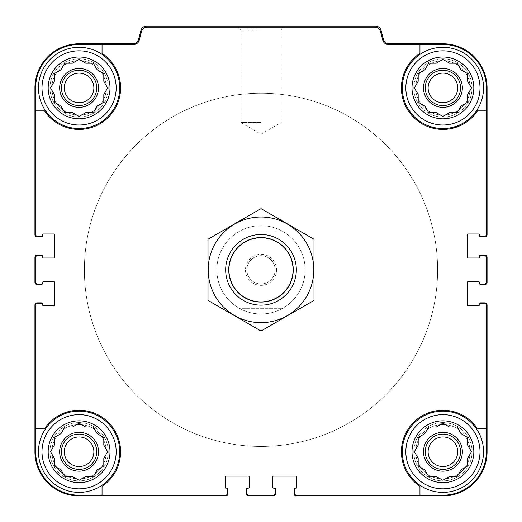 <?xml version="1.0" encoding="UTF-8"?>
<svg xmlns="http://www.w3.org/2000/svg" width="522" height="522" viewBox="0 0 522 522"><rect width="100%" height="100%" fill="white"/><g stroke="black" fill="none" stroke-linecap="round" stroke-linejoin="round"><path stroke-width="0.39" stroke-dasharray="2.61 1.96" d="M79.083 116.465L85.712 112.641L93.36 112.641L97.183 106.018L103.813 102.195L103.813 94.541L107.636 87.918L103.813 81.288L103.813 73.641L97.183 69.817L93.36 63.188L85.712 63.188L79.083 59.364L72.46 63.188L64.806 63.188L60.983 69.817L54.36 73.641L54.36 81.288L50.536 87.918L54.36 94.541L54.36 102.195L60.983 106.018L64.806 112.641L72.46 112.641L79.083 116.465L85.712 112.641L93.36 112.641L97.183 106.018L103.813 102.195L103.813 94.541L107.636 87.918L103.813 81.288L103.813 73.641L97.183 69.817L93.36 63.188L85.712 63.188L79.083 59.364L72.46 63.188L64.806 63.188L60.983 69.817L54.36 73.641L54.36 81.288L50.536 87.918L54.36 94.541L54.36 102.195L60.983 106.018L64.806 112.641L72.46 112.641L79.083 116.465L85.712 112.641L93.36 112.641L97.183 106.018L103.813 102.195L103.813 94.541L107.636 87.918L103.813 81.288L103.813 73.641L97.183 69.817L93.36 63.188L85.712 63.188L79.083 59.364L72.46 63.188L64.806 63.188L60.983 69.817L54.36 73.641L54.36 81.288L50.536 87.918L54.36 94.541L54.36 102.195L60.983 106.018L64.806 112.641L72.46 112.641L79.083 116.465M108.224 87.918A29.141 29.141 0 0 1 64.513 113.15A29.141 29.141 0 0 1 64.513 62.679A29.141 29.141 0 0 1 108.224 87.918A29.141 29.141 0 0 1 64.513 113.15A29.141 29.141 0 0 1 64.513 62.679A29.141 29.141 0 0 1 108.224 87.918A29.141 29.141 0 0 1 64.513 113.15A29.141 29.141 0 0 1 64.513 62.679A29.141 29.141 0 0 1 108.224 87.918A29.141 29.141 0 0 1 64.513 113.15A29.141 29.141 0 0 1 64.513 62.679A29.141 29.141 0 0 1 108.224 87.918M109.992 87.918A30.909 30.909 0 0 1 63.632 114.683A30.909 30.909 0 0 1 63.632 61.146A30.909 30.909 0 0 1 109.992 87.918M442.917 116.465L449.54 112.641L457.194 112.641L461.017 106.018L467.64 102.195L467.64 94.541L471.464 87.918L467.64 81.288L467.64 73.641L461.017 69.817L457.194 63.188L449.54 63.188L442.917 59.364L436.288 63.188L428.64 63.188L424.817 69.817L418.187 73.641L418.187 81.288L414.364 87.918L418.187 94.541L418.187 102.195L424.817 106.018L428.64 112.641L436.288 112.641L442.917 116.465L449.54 112.641L457.194 112.641L461.017 106.018L467.64 102.195L467.64 94.541L471.464 87.918L467.64 81.288L467.64 73.641L461.017 69.817L457.194 63.188L449.54 63.188L442.917 59.364L436.288 63.188L428.64 63.188L424.817 69.817L418.187 73.641L418.187 81.288L414.364 87.918L418.187 94.541L418.187 102.195L424.817 106.018L428.64 112.641L436.288 112.641L442.917 116.465L449.54 112.641L457.194 112.641L461.017 106.018L467.64 102.195L467.64 94.541L471.464 87.918L467.64 81.288L467.64 73.641L461.017 69.817L457.194 63.188L449.54 63.188L442.917 59.364L436.288 63.188L428.64 63.188L424.817 69.817L418.187 73.641L418.187 81.288L414.364 87.918L418.187 94.541L418.187 102.195L424.817 106.018L428.64 112.641L436.288 112.641L442.917 116.465M472.058 87.918A29.141 29.141 0 0 1 428.347 113.15A29.141 29.141 0 0 1 428.347 62.679A29.141 29.141 0 0 1 472.058 87.918A29.141 29.141 0 0 1 428.347 113.15A29.141 29.141 0 0 1 428.347 62.679A29.141 29.141 0 0 1 472.058 87.918A29.141 29.141 0 0 1 428.347 113.15A29.141 29.141 0 0 1 428.347 62.679A29.141 29.141 0 0 1 472.058 87.918A29.141 29.141 0 0 1 428.347 113.15A29.141 29.141 0 0 1 428.347 62.679A29.141 29.141 0 0 1 472.058 87.918M473.826 87.918A30.909 30.909 0 0 1 427.459 114.683A30.909 30.909 0 0 1 427.459 61.146A30.909 30.909 0 0 1 473.826 87.918M442.917 480.299L449.54 476.475L457.194 476.475L461.017 469.846L467.64 466.022L467.64 458.368L471.464 451.745L467.64 445.122L467.64 437.469L461.017 433.645L457.194 427.022L449.54 427.022L442.917 423.192L436.288 427.022L428.64 427.022L424.817 433.645L418.187 437.469L418.187 445.122L414.364 451.745L418.187 458.368L418.187 466.022L424.817 469.846L428.64 476.475L436.288 476.475L442.917 480.299L449.54 476.475L457.194 476.475L461.017 469.846L467.64 466.022L467.64 458.368L471.464 451.745L467.64 445.122L467.64 437.469L461.017 433.645L457.194 427.022L449.54 427.022L442.917 423.192L436.288 427.022L428.64 427.022L424.817 433.645L418.187 437.469L418.187 445.122L414.364 451.745L418.187 458.368L418.187 466.022L424.817 469.846L428.64 476.475L436.288 476.475L442.917 480.299L449.54 476.475L457.194 476.475L461.017 469.846L467.64 466.022L467.64 458.368L471.464 451.745L467.64 445.122L467.64 437.469L461.017 433.645L457.194 427.022L449.54 427.022L442.917 423.192L436.288 427.022L428.64 427.022L424.817 433.645L418.187 437.469L418.187 445.122L414.364 451.745L418.187 458.368L418.187 466.022L424.817 469.846L428.64 476.475L436.288 476.475L442.917 480.299M472.058 451.745A29.141 29.141 0 0 1 428.347 476.984A29.141 29.141 0 0 1 428.347 426.507A29.141 29.141 0 0 1 472.058 451.745A29.141 29.141 0 0 1 428.347 476.984A29.141 29.141 0 0 1 428.347 426.507A29.141 29.141 0 0 1 472.058 451.745A29.141 29.141 0 0 1 428.347 476.984A29.141 29.141 0 0 1 428.347 426.507A29.141 29.141 0 0 1 472.058 451.745A29.141 29.141 0 0 1 428.347 476.984A29.141 29.141 0 0 1 428.347 426.507A29.141 29.141 0 0 1 472.058 451.745M473.826 451.745A30.909 30.909 0 0 1 427.459 478.511A30.909 30.909 0 0 1 427.459 424.98A30.909 30.909 0 0 1 473.826 451.745M79.083 480.299L85.712 476.475L93.36 476.475L97.183 469.846L103.813 466.022L103.813 458.368L107.636 451.745L103.813 445.122L103.813 437.469L97.183 433.645L93.36 427.022L85.712 427.022L79.083 423.192L72.46 427.022L64.806 427.022L60.983 433.645L54.36 437.469L54.36 445.122L50.536 451.745L54.36 458.368L54.36 466.022L60.983 469.846L64.806 476.475L72.46 476.475L79.083 480.299L85.712 476.475L93.36 476.475L97.183 469.846L103.813 466.022L103.813 458.368L107.636 451.745L103.813 445.122L103.813 437.469L97.183 433.645L93.36 427.022L85.712 427.022L79.083 423.192L72.46 427.022L64.806 427.022L60.983 433.645L54.36 437.469L54.36 445.122L50.536 451.745L54.36 458.368L54.36 466.022L60.983 469.846L64.806 476.475L72.46 476.475L79.083 480.299L85.712 476.475L93.36 476.475L97.183 469.846L103.813 466.022L103.813 458.368L107.636 451.745L103.813 445.122L103.813 437.469L97.183 433.645L93.36 427.022L85.712 427.022L79.083 423.192L72.46 427.022L64.806 427.022L60.983 433.645L54.36 437.469L54.36 445.122L50.536 451.745L54.36 458.368L54.36 466.022L60.983 469.846L64.806 476.475L72.46 476.475L79.083 480.299M108.224 451.745A29.141 29.141 0 0 1 64.513 476.984A29.141 29.141 0 0 1 64.513 426.507A29.141 29.141 0 0 1 108.224 451.745A29.141 29.141 0 0 1 64.513 476.984A29.141 29.141 0 0 1 64.513 426.507A29.141 29.141 0 0 1 108.224 451.745A29.141 29.141 0 0 1 64.513 476.984A29.141 29.141 0 0 1 64.513 426.507A29.141 29.141 0 0 1 108.224 451.745A29.141 29.141 0 0 1 64.513 476.984A29.141 29.141 0 0 1 64.513 426.507A29.141 29.141 0 0 1 108.224 451.745M109.992 451.745A30.909 30.909 0 0 1 63.632 478.511A30.909 30.909 0 0 1 63.632 424.98A30.909 30.909 0 0 1 109.992 451.745M479.3 235.037A1.416 1.416 0 0 0 480.71 236.453A1.416 1.416 0 0 1 479.3 235.037A1.416 1.416 0 0 0 480.71 236.453L484.246 236.453A2.121 2.121 0 0 0 486.36 234.332L486.36 87.918A43.45 43.45 0 0 0 442.917 44.468L388.264 44.468A5.651 5.651 0 0 1 382.802 40.279L380.407 31.346A5.651 5.651 0 0 0 374.953 27.157L147.047 27.157A5.651 5.651 0 0 0 141.593 31.346L139.198 40.279A5.651 5.651 0 0 1 133.736 44.468L79.083 44.468L102.044 44.468L102.044 53.342A41.506 41.506 0 0 1 108.432 117.267A41.506 41.506 0 0 1 44.507 110.873L35.64 110.873L35.64 234.332A2.121 2.121 0 0 0 37.754 236.453L41.29 236.453A1.416 1.416 0 0 0 42.7 235.037L42.7 234.685A0.705 0.705 0 0 1 43.411 233.98L54.007 233.98A0.705 0.705 0 0 1 54.712 234.685L54.712 257.294A0.705 0.705 0 0 1 54.007 257.998L43.411 257.998A0.705 0.705 0 0 1 42.7 257.294L42.7 256.583A1.416 1.416 0 0 0 41.29 255.173L37.049 255.173A2.121 2.121 0 0 0 34.928 257.294L34.928 282.369A2.121 2.121 0 0 0 37.049 284.49L41.29 284.49A1.416 1.416 0 0 0 42.7 283.074L42.7 282.369A0.705 0.705 0 0 1 43.411 281.665L54.007 281.665A0.705 0.705 0 0 1 54.712 282.369L54.712 304.978A0.705 0.705 0 0 1 54.007 305.683L43.411 305.683A0.705 0.705 0 0 1 42.7 304.978L42.7 304.274A1.416 1.416 0 0 0 41.29 302.858L37.049 302.858A2.121 2.121 0 0 0 34.928 304.978L34.928 451.745A44.155 44.155 0 0 0 79.083 495.9L225.856 495.9A2.121 2.121 0 0 0 227.97 493.779L227.97 489.545A1.416 1.416 0 0 0 226.561 488.129L225.856 488.129A0.705 0.705 0 0 1 225.145 487.424L225.145 476.827A0.705 0.705 0 0 1 225.856 476.116L248.459 476.116A0.705 0.705 0 0 1 249.164 476.827L249.164 487.424A0.705 0.705 0 0 1 248.459 488.129L247.754 488.129A1.416 1.416 0 0 0 246.338 489.545L246.338 493.779A2.121 2.121 0 0 0 248.459 495.9L273.541 495.9A2.121 2.121 0 0 0 275.662 493.779L275.662 489.545A1.416 1.416 0 0 0 274.246 488.129L273.541 488.129A0.705 0.705 0 0 1 272.836 487.424L272.836 476.827A0.705 0.705 0 0 1 273.541 476.116L296.144 476.116A0.705 0.705 0 0 1 296.855 476.827L296.855 487.424A0.705 0.705 0 0 1 296.144 488.129L295.439 488.129A1.416 1.416 0 0 0 294.03 489.545L294.03 493.779A2.121 2.121 0 0 0 296.144 495.9L442.917 495.9A44.155 44.155 0 0 0 487.072 451.745L487.072 304.978A2.121 2.121 0 0 0 484.951 302.858L480.71 302.858A1.416 1.416 0 0 0 479.3 304.274L479.3 304.978A0.705 0.705 0 0 1 478.589 305.683L467.993 305.683A0.705 0.705 0 0 1 467.288 304.978L467.288 282.369A0.705 0.705 0 0 1 467.993 281.665L478.589 281.665A0.705 0.705 0 0 1 479.3 282.369L479.3 283.074A1.416 1.416 0 0 0 480.71 284.49L484.951 284.49A2.121 2.121 0 0 0 487.072 282.369L487.072 257.294A2.121 2.121 0 0 0 484.951 255.173L480.71 255.173A1.416 1.416 0 0 0 479.3 256.583L479.3 257.294A0.705 0.705 0 0 1 478.589 257.998L467.993 257.998A0.705 0.705 0 0 1 467.288 257.294L467.288 234.685A0.705 0.705 0 0 1 467.993 233.98L478.589 233.98A0.705 0.705 0 0 1 479.3 234.685L479.3 235.389A1.416 1.416 0 0 0 480.71 236.805L484.951 236.805A2.121 2.121 0 0 0 487.072 234.685L487.072 87.918A44.155 44.155 0 0 0 442.917 43.763L388.968 43.763A5.651 5.651 0 0 1 383.507 39.574L381.021 30.289A5.651 5.651 0 0 0 375.559 26.1L146.441 26.1A5.651 5.651 0 0 0 140.979 30.289L138.493 39.574A5.651 5.651 0 0 1 133.032 43.763L79.083 43.763A44.155 44.155 0 0 0 34.928 87.918L34.928 234.685A2.121 2.121 0 0 0 37.049 236.805L41.29 236.805A1.416 1.416 0 0 0 42.7 235.389L42.7 235.037A1.416 1.416 0 0 1 41.29 236.453A1.416 1.416 0 0 0 42.7 235.037M35.64 110.873L44.507 110.873A41.506 41.506 0 0 0 108.432 117.267A41.506 41.506 0 0 0 102.044 53.342A41.506 41.506 0 0 1 108.432 117.267A41.506 41.506 0 0 1 44.507 110.873L35.64 110.873L35.64 87.918L35.64 234.332A2.121 2.121 0 0 0 37.754 236.453L41.29 236.453L37.754 236.453A2.121 2.121 0 0 1 35.64 234.332L35.64 87.918A43.45 43.45 0 0 1 79.083 44.468A43.45 43.45 0 0 0 35.64 87.918A43.45 43.45 0 0 1 79.083 44.468L133.736 44.468A5.651 5.651 0 0 0 139.198 40.279L141.593 31.346L139.198 40.279A5.651 5.651 0 0 1 133.736 44.468L102.044 44.468M42.7 304.626A1.416 1.416 0 0 0 41.29 303.21A1.416 1.416 0 0 1 42.7 304.626A1.416 1.416 0 0 0 41.29 303.21L37.754 303.21A2.121 2.121 0 0 0 35.64 305.331L35.64 451.745L35.64 428.784L44.507 428.784A41.506 41.506 0 0 1 108.432 422.396A41.506 41.506 0 0 1 102.044 486.321L102.044 495.195L225.497 495.195A2.121 2.121 0 0 0 227.618 493.075L227.618 489.545A1.416 1.416 0 0 0 226.209 488.129A1.416 1.416 0 0 1 227.618 489.545A1.416 1.416 0 0 0 226.209 488.129M102.044 495.195L102.044 486.321A41.506 41.506 0 0 0 108.432 422.396A41.506 41.506 0 0 0 44.507 428.784A41.506 41.506 0 0 1 108.432 422.396A41.506 41.506 0 0 1 102.044 486.321L102.044 495.195L79.083 495.195L225.497 495.195A2.121 2.121 0 0 0 227.618 493.075L227.618 489.545L227.618 493.075A2.121 2.121 0 0 1 225.497 495.195L79.083 495.195A43.45 43.45 0 0 1 35.64 451.745A43.45 43.45 0 0 0 79.083 495.195A43.45 43.45 0 0 1 35.64 451.745L35.64 428.784M486.36 110.873L477.493 110.873A41.506 41.506 0 0 1 413.568 117.267A41.506 41.506 0 0 1 419.956 53.342L419.956 44.468L388.264 44.468L442.917 44.468A43.45 43.45 0 0 1 486.36 87.918L486.36 234.332L486.36 87.918A43.45 43.45 0 0 0 442.917 44.468L419.956 44.468L419.956 53.342L419.956 44.468M295.791 488.129A1.416 1.416 0 0 0 294.382 489.545A1.416 1.416 0 0 1 295.791 488.129A1.416 1.416 0 0 0 294.382 489.545L294.382 493.075A2.121 2.121 0 0 0 296.503 495.195L442.917 495.195L419.956 495.195L419.956 486.321A41.506 41.506 0 0 1 413.568 422.396A41.506 41.506 0 0 1 477.493 428.784L486.36 428.784L486.36 305.331A2.121 2.121 0 0 0 484.246 303.21L480.71 303.21A1.416 1.416 0 0 0 479.3 304.626A1.416 1.416 0 0 1 480.71 303.21A1.416 1.416 0 0 0 479.3 304.626M486.36 428.784L477.493 428.784A41.506 41.506 0 0 0 413.568 422.396A41.506 41.506 0 0 0 419.956 486.321A41.506 41.506 0 0 1 413.568 422.396A41.506 41.506 0 0 1 477.493 428.784L486.36 428.784L486.36 451.745L486.36 305.331A2.121 2.121 0 0 0 484.246 303.21L480.71 303.21L484.246 303.21A2.121 2.121 0 0 1 486.36 305.331L486.36 451.745A43.45 43.45 0 0 1 442.917 495.195A43.45 43.45 0 0 0 486.36 451.745A43.45 43.45 0 0 1 442.917 495.195L419.956 495.195M305.155 269.828A44.155 44.155 0 0 1 238.926 308.071A44.155 44.155 0 0 1 238.926 231.592A44.155 44.155 0 0 1 305.155 269.828A44.155 44.155 0 0 1 238.926 308.071A44.155 44.155 0 0 1 238.926 231.592A44.155 44.155 0 0 1 305.155 269.828M42.7 256.935A1.416 1.416 0 0 0 41.29 255.526A1.416 1.416 0 0 1 42.7 256.935A1.416 1.416 0 0 0 41.29 255.526L37.754 255.526A2.121 2.121 0 0 0 35.64 257.646L35.64 282.017A2.121 2.121 0 0 0 37.754 284.138L41.29 284.138A1.416 1.416 0 0 0 42.7 282.722A1.416 1.416 0 0 1 41.29 284.138A1.416 1.416 0 0 0 42.7 282.722M248.107 488.129A1.416 1.416 0 0 0 246.697 489.545A1.416 1.416 0 0 1 248.107 488.129A1.416 1.416 0 0 0 246.697 489.545L246.697 493.075A2.121 2.121 0 0 0 248.811 495.195L273.189 495.195A2.121 2.121 0 0 0 275.303 493.075L275.303 489.545A1.416 1.416 0 0 0 273.893 488.129A1.416 1.416 0 0 1 275.303 489.545A1.416 1.416 0 0 0 273.893 488.129M479.3 282.722A1.416 1.416 0 0 0 480.71 284.138A1.416 1.416 0 0 1 479.3 282.722A1.416 1.416 0 0 0 480.71 284.138L484.246 284.138A2.121 2.121 0 0 0 486.36 282.017L486.36 257.646A2.121 2.121 0 0 0 484.246 255.526L480.71 255.526A1.416 1.416 0 0 0 479.3 256.935A1.416 1.416 0 0 1 480.71 255.526A1.416 1.416 0 0 0 479.3 256.935M261 27.157L237.764 27.157L261 27.157M41.29 255.526L37.754 255.526A2.121 2.121 0 0 0 35.64 257.646L35.64 282.017A2.121 2.121 0 0 0 37.754 284.138L41.29 284.138L37.754 284.138A2.121 2.121 0 0 1 35.64 282.017L35.64 257.646A2.121 2.121 0 0 1 37.754 255.526L41.29 255.526M41.29 303.21L37.754 303.21A2.121 2.121 0 0 0 35.64 305.331A2.121 2.121 0 0 1 37.754 303.21L41.29 303.21M246.697 489.545L246.697 493.075A2.121 2.121 0 0 0 248.811 495.195L273.189 495.195A2.121 2.121 0 0 0 275.303 493.075L275.303 489.545L275.303 493.075A2.121 2.121 0 0 1 273.189 495.195L248.811 495.195A2.121 2.121 0 0 1 246.697 493.075L246.697 489.545M294.382 489.545L294.382 493.075A2.121 2.121 0 0 0 296.503 495.195A2.121 2.121 0 0 1 294.382 493.075L294.382 489.545M480.71 284.138L484.246 284.138A2.121 2.121 0 0 0 486.36 282.017L486.36 257.646A2.121 2.121 0 0 0 484.246 255.526L480.71 255.526L484.246 255.526A2.121 2.121 0 0 1 486.36 257.646L486.36 282.017A2.121 2.121 0 0 1 484.246 284.138L480.71 284.138M480.71 236.453L484.246 236.453A2.121 2.121 0 0 0 486.36 234.332A2.121 2.121 0 0 1 484.246 236.453L480.71 236.453M382.802 40.279A5.651 5.651 0 0 0 388.264 44.468A5.651 5.651 0 0 1 382.802 40.279L380.407 31.346A5.651 5.651 0 0 0 374.953 27.157L147.047 27.157A5.651 5.651 0 0 0 141.593 31.346A5.651 5.651 0 0 1 147.047 27.157L374.953 27.157A5.651 5.651 0 0 1 380.407 31.346L382.802 40.279M276.543 269.828A15.543 15.543 0 0 1 253.229 283.289A15.543 15.543 0 0 1 253.229 256.374A15.543 15.543 0 0 1 276.543 269.828M261 122.533L240.786 122.533L261 122.533M261 30.185L240.786 30.185L261 30.185M119.708 87.918A40.625 40.625 0 0 1 58.777 123.094A40.625 40.625 0 0 1 58.777 52.735A40.625 40.625 0 0 1 119.708 87.918A40.625 40.625 0 0 1 58.777 123.094A40.625 40.625 0 0 1 58.777 52.735A40.625 40.625 0 0 1 119.708 87.918A40.625 40.625 0 0 1 58.777 123.094A40.625 40.625 0 0 1 58.777 52.735A40.625 40.625 0 0 1 119.708 87.918M119.708 451.745A40.625 40.625 0 0 1 58.777 486.928A40.625 40.625 0 0 1 58.777 416.569A40.625 40.625 0 0 1 119.708 451.745A40.625 40.625 0 0 0 79.083 411.127A40.625 40.625 0 0 0 38.465 451.745A40.625 40.625 0 0 0 79.083 492.37A40.625 40.625 0 0 0 119.708 451.745A40.625 40.625 0 0 1 58.777 486.928A40.625 40.625 0 0 1 58.777 416.569A40.625 40.625 0 0 1 119.708 451.745M483.535 451.745A40.625 40.625 0 0 1 422.605 486.928A40.625 40.625 0 0 1 422.605 416.569A40.625 40.625 0 0 1 483.535 451.745A40.625 40.625 0 0 0 442.917 411.127A40.625 40.625 0 0 0 402.292 451.745A40.625 40.625 0 0 0 442.917 492.37A40.625 40.625 0 0 0 483.535 451.745A40.625 40.625 0 0 1 422.605 486.928A40.625 40.625 0 0 1 422.605 416.569A40.625 40.625 0 0 1 483.535 451.745M477.493 110.873A41.506 41.506 0 0 1 413.568 117.267A41.506 41.506 0 0 1 419.956 53.342A41.506 41.506 0 0 0 413.568 117.267A41.506 41.506 0 0 0 477.493 110.873M483.535 87.918A40.625 40.625 0 0 1 422.605 123.094A40.625 40.625 0 0 1 422.605 52.735A40.625 40.625 0 0 1 483.535 87.918A40.625 40.625 0 0 1 422.605 123.094A40.625 40.625 0 0 1 422.605 52.735A40.625 40.625 0 0 1 483.535 87.918A40.625 40.625 0 0 1 422.605 123.094A40.625 40.625 0 0 1 422.605 52.735A40.625 40.625 0 0 1 483.535 87.918M437.619 269.828A176.619 176.619 0 0 1 172.691 422.787A176.619 176.619 0 0 1 172.691 116.876A176.619 176.619 0 0 1 437.619 269.828A176.619 176.619 0 0 1 172.691 422.787A176.619 176.619 0 0 1 172.691 116.876A176.619 176.619 0 0 1 437.619 269.828M457.709 451.745A14.792 14.792 0 0 1 435.518 464.56A14.792 14.792 0 0 1 435.518 438.937A14.792 14.792 0 0 1 457.709 451.745A14.792 14.792 0 0 1 435.518 464.56A14.792 14.792 0 0 1 435.518 438.937A14.792 14.792 0 0 1 457.709 451.745A14.792 14.792 0 0 1 435.518 464.56A14.792 14.792 0 0 1 435.518 438.937A14.792 14.792 0 0 1 457.709 451.745M457.709 87.918A14.792 14.792 0 0 1 435.518 100.726A14.792 14.792 0 0 1 435.518 75.103A14.792 14.792 0 0 1 457.709 87.918A14.792 14.792 0 0 1 435.518 100.726A14.792 14.792 0 0 1 435.518 75.103A14.792 14.792 0 0 1 457.709 87.918A14.792 14.792 0 0 1 435.518 100.726A14.792 14.792 0 0 1 435.518 75.103A14.792 14.792 0 0 1 457.709 87.918M480.005 451.745A37.088 37.088 0 0 1 424.373 483.868A37.088 37.088 0 0 1 424.373 419.623A37.088 37.088 0 0 1 480.005 451.745M480.005 87.918A37.088 37.088 0 0 1 424.373 120.034A37.088 37.088 0 0 1 424.373 55.795A37.088 37.088 0 0 1 480.005 87.918M460.574 451.745A17.663 17.663 0 0 1 434.082 467.04A17.663 17.663 0 0 1 434.082 436.451A17.663 17.663 0 0 1 460.574 451.745M462.342 451.745A19.425 19.425 0 0 1 433.201 468.573A19.425 19.425 0 0 1 433.201 434.924A19.425 19.425 0 0 1 462.342 451.745M460.574 87.918A17.663 17.663 0 0 1 434.082 103.212A17.663 17.663 0 0 1 434.082 72.623A17.663 17.663 0 0 1 460.574 87.918M462.342 87.918A19.425 19.425 0 0 1 433.201 104.739A19.425 19.425 0 0 1 433.201 71.09A19.425 19.425 0 0 1 462.342 87.918M116.178 451.745A37.088 37.088 0 0 1 60.539 483.868A37.088 37.088 0 0 1 60.539 419.623A37.088 37.088 0 0 1 116.178 451.745M116.178 87.918A37.088 37.088 0 0 1 60.539 120.034A37.088 37.088 0 0 1 60.539 55.795A37.088 37.088 0 0 1 116.178 87.918M93.875 87.918A14.792 14.792 0 0 1 71.69 100.726A14.792 14.792 0 0 1 71.69 75.103A14.792 14.792 0 0 1 93.875 87.918A14.792 14.792 0 0 1 71.69 100.726A14.792 14.792 0 0 1 71.69 75.103A14.792 14.792 0 0 1 93.875 87.918A14.792 14.792 0 0 1 71.69 100.726A14.792 14.792 0 0 1 71.69 75.103A14.792 14.792 0 0 1 93.875 87.918M93.875 451.745A14.792 14.792 0 0 1 71.69 464.56A14.792 14.792 0 0 1 71.69 438.937A14.792 14.792 0 0 1 93.875 451.745A14.792 14.792 0 0 1 71.69 464.56A14.792 14.792 0 0 1 71.69 438.937A14.792 14.792 0 0 1 93.875 451.745A14.792 14.792 0 0 1 71.69 464.56A14.792 14.792 0 0 1 71.69 438.937A14.792 14.792 0 0 1 93.875 451.745M96.746 451.745A17.663 17.663 0 0 1 70.255 467.04A17.663 17.663 0 0 1 70.255 436.451A17.663 17.663 0 0 1 96.746 451.745M98.514 451.745A19.425 19.425 0 0 1 69.374 468.573A19.425 19.425 0 0 1 69.374 434.924A19.425 19.425 0 0 1 98.514 451.745M96.746 87.918A17.663 17.663 0 0 1 70.255 103.212A17.663 17.663 0 0 1 70.255 72.623A17.663 17.663 0 0 1 96.746 87.918M98.514 87.918A19.425 19.425 0 0 1 69.374 104.739A19.425 19.425 0 0 1 69.374 71.09A19.425 19.425 0 0 1 98.514 87.918M106.286 451.745A27.196 27.196 0 0 1 65.485 475.301A27.196 27.196 0 0 1 65.485 428.19A27.196 27.196 0 0 1 106.286 451.745A27.196 27.196 0 0 1 65.485 475.301A27.196 27.196 0 0 1 65.485 428.19A27.196 27.196 0 0 1 106.286 451.745M106.286 87.918A27.196 27.196 0 0 1 65.485 111.473A27.196 27.196 0 0 1 65.485 64.363A27.196 27.196 0 0 1 106.286 87.918A27.196 27.196 0 0 1 65.485 111.473A27.196 27.196 0 0 1 65.485 64.363A27.196 27.196 0 0 1 106.286 87.918M470.113 451.745A27.196 27.196 0 0 1 429.312 475.301A27.196 27.196 0 0 1 429.312 428.19A27.196 27.196 0 0 1 470.113 451.745A27.196 27.196 0 0 1 429.312 475.301A27.196 27.196 0 0 1 429.312 428.19A27.196 27.196 0 0 1 470.113 451.745M470.113 87.918A27.196 27.196 0 0 1 429.312 111.473A27.196 27.196 0 0 1 429.312 64.363A27.196 27.196 0 0 1 470.113 87.918A27.196 27.196 0 0 1 429.312 111.473A27.196 27.196 0 0 1 429.312 64.363A27.196 27.196 0 0 1 470.113 87.918M275.127 269.828A14.127 14.127 0 0 1 253.933 282.069A14.127 14.127 0 0 1 253.933 257.594A14.127 14.127 0 0 1 275.127 269.828A14.127 14.127 0 0 1 253.933 282.069A14.127 14.127 0 0 1 253.933 257.594A14.127 14.127 0 0 1 275.127 269.828M240.029 230.972L281.971 230.972A44.155 44.155 0 0 1 281.971 308.685L240.029 308.685A44.155 44.155 0 0 1 240.029 230.972A44.155 44.155 0 0 1 281.971 230.972L240.029 230.972M228.93 269.828A32.07 32.07 0 0 1 277.038 242.051A32.07 32.07 0 0 1 277.038 297.605A32.07 32.07 0 0 1 228.93 269.828A32.07 32.07 0 0 1 277.038 242.051A32.07 32.07 0 0 1 277.038 297.605A32.07 32.07 0 0 1 228.93 269.828M216.845 269.828A44.155 44.155 0 0 1 283.074 231.592A44.155 44.155 0 0 1 283.074 308.071A44.155 44.155 0 0 1 216.845 269.828M281.971 308.685A44.155 44.155 0 0 1 240.029 308.685L281.971 308.685M84.381 269.828A176.619 176.619 0 0 1 349.309 116.876A176.619 176.619 0 0 1 349.309 422.787A176.619 176.619 0 0 1 84.381 269.828A176.619 176.619 0 0 1 349.309 116.876A176.619 176.619 0 0 1 349.309 422.787A176.619 176.619 0 0 1 84.381 269.828M225.674 269.828A35.326 35.326 0 0 1 278.663 239.239A35.326 35.326 0 0 1 278.663 300.424A35.326 35.326 0 0 1 225.674 269.828M261 305.155A35.326 35.326 0 0 1 230.411 252.172A35.326 35.326 0 0 1 291.589 252.172A35.326 35.326 0 0 1 261 305.155A35.326 35.326 0 0 1 230.411 252.172A35.326 35.326 0 0 1 291.589 252.172A35.326 35.326 0 0 1 261 305.155M313.983 239.239L313.983 300.424L261 331.013L208.017 300.424L208.017 239.239L261 208.65L313.983 239.239M261 322.642A52.807 52.807 0 0 1 215.266 243.428A52.807 52.807 0 0 1 306.734 243.428A52.807 52.807 0 0 1 261 322.642M261 302.284A32.455 32.455 0 0 1 232.89 253.601A32.455 32.455 0 0 1 289.11 253.601A32.455 32.455 0 0 1 261 302.284A32.455 32.455 0 0 1 232.89 253.601A32.455 32.455 0 0 1 289.11 253.601A32.455 32.455 0 0 1 261 302.284M261 134.206L281.214 122.533L281.214 30.185L284.236 27.157L281.214 30.185L281.214 122.533L261 134.206L240.786 122.533L240.786 30.185L237.764 27.157L240.786 30.185L240.786 122.533L261 134.206"/><path stroke-width="0.78" d="M102.044 44.468L102.044 53.342A41.506 41.506 0 0 1 108.432 117.267A41.506 41.506 0 0 1 44.507 110.873L35.64 110.873L35.64 234.332A2.121 2.121 0 0 0 37.754 236.453L41.29 236.453A1.416 1.416 0 0 0 42.7 235.037L42.7 234.685A0.705 0.705 0 0 1 43.411 233.98L54.007 233.98A0.705 0.705 0 0 1 54.712 234.685L54.712 257.294A0.705 0.705 0 0 1 54.007 257.998L43.411 257.998A0.705 0.705 0 0 1 42.7 257.294L42.7 256.935A1.416 1.416 0 0 0 41.29 255.526L37.754 255.526A2.121 2.121 0 0 0 35.64 257.646L35.64 282.017A2.121 2.121 0 0 0 37.754 284.138L41.29 284.138A1.416 1.416 0 0 0 42.7 282.722L42.7 282.369A0.705 0.705 0 0 1 43.411 281.665L54.007 281.665A0.705 0.705 0 0 1 54.712 282.369L54.712 304.978A0.705 0.705 0 0 1 54.007 305.683L43.411 305.683A0.705 0.705 0 0 1 42.7 304.978L42.7 304.626A1.416 1.416 0 0 0 41.29 303.21L37.754 303.21A2.121 2.121 0 0 0 35.64 305.331L35.64 428.784L44.507 428.784A41.506 41.506 0 0 1 108.432 422.396A41.506 41.506 0 0 1 102.044 486.321L102.044 495.195L225.497 495.195A2.121 2.121 0 0 0 227.618 493.075L227.618 489.545A1.416 1.416 0 0 0 226.209 488.129L225.856 488.129A0.705 0.705 0 0 1 225.145 487.424L225.145 476.827A0.705 0.705 0 0 1 225.856 476.116L248.459 476.116A0.705 0.705 0 0 1 249.164 476.827L249.164 487.424A0.705 0.705 0 0 1 248.459 488.129L248.107 488.129A1.416 1.416 0 0 0 246.697 489.545L246.697 493.075A2.121 2.121 0 0 0 248.811 495.195L273.189 495.195A2.121 2.121 0 0 0 275.303 493.075L275.303 489.545A1.416 1.416 0 0 0 273.893 488.129L273.541 488.129A0.705 0.705 0 0 1 272.836 487.424L272.836 476.827A0.705 0.705 0 0 1 273.541 476.116L296.144 476.116A0.705 0.705 0 0 1 296.855 476.827L296.855 487.424A0.705 0.705 0 0 1 296.144 488.129L295.791 488.129A1.416 1.416 0 0 0 294.382 489.545L294.382 493.075A2.121 2.121 0 0 0 296.503 495.195L419.956 495.195L419.956 486.321A41.506 41.506 0 0 1 413.568 422.396A41.506 41.506 0 0 1 477.493 428.784L486.36 428.784L486.36 305.331A2.121 2.121 0 0 0 484.246 303.21L480.71 303.21A1.416 1.416 0 0 0 479.3 304.626L479.3 304.978A0.705 0.705 0 0 1 478.589 305.683L467.993 305.683A0.705 0.705 0 0 1 467.288 304.978L467.288 282.369A0.705 0.705 0 0 1 467.993 281.665L478.589 281.665A0.705 0.705 0 0 1 479.3 282.369L479.3 282.722A1.416 1.416 0 0 0 480.71 284.138L484.246 284.138A2.121 2.121 0 0 0 486.36 282.017L486.36 257.646A2.121 2.121 0 0 0 484.246 255.526L480.71 255.526A1.416 1.416 0 0 0 479.3 256.935L479.3 257.294A0.705 0.705 0 0 1 478.589 257.998L467.993 257.998A0.705 0.705 0 0 1 467.288 257.294L467.288 234.685A0.705 0.705 0 0 1 467.993 233.98L478.589 233.98A0.705 0.705 0 0 1 479.3 234.685L479.3 235.037A1.416 1.416 0 0 0 480.71 236.453L484.246 236.453A2.121 2.121 0 0 0 486.36 234.332L486.36 110.873L477.493 110.873A41.506 41.506 0 0 1 413.568 117.267A41.506 41.506 0 0 1 419.956 53.342L419.956 44.468L388.264 44.468A5.651 5.651 0 0 1 382.802 40.279L380.407 31.346A5.651 5.651 0 0 0 374.953 27.157L147.047 27.157A5.651 5.651 0 0 0 141.593 31.346L139.198 40.279A5.651 5.651 0 0 1 133.736 44.468L79.083 44.468A43.45 43.45 0 0 0 35.64 87.918L35.64 110.873M419.956 44.468L442.917 44.468A43.45 43.45 0 0 1 486.36 87.918L486.36 110.873M102.044 495.195L79.083 495.195A43.45 43.45 0 0 1 35.64 451.745L35.64 428.784M486.36 428.784L486.36 451.745A43.45 43.45 0 0 1 442.917 495.195L419.956 495.195M479.3 235.037L479.3 235.389A1.416 1.416 0 0 0 480.71 236.805L484.951 236.805A2.121 2.121 0 0 0 487.072 234.685L487.072 87.918A44.155 44.155 0 0 0 442.917 43.763L388.968 43.763A5.651 5.651 0 0 1 383.507 39.574L381.021 30.289A5.651 5.651 0 0 0 375.559 26.1L146.441 26.1A5.651 5.651 0 0 0 140.979 30.289L138.493 39.574A5.651 5.651 0 0 1 133.032 43.763L79.083 43.763A44.155 44.155 0 0 0 34.928 87.918L34.928 234.685A2.121 2.121 0 0 0 37.049 236.805L41.29 236.805A1.416 1.416 0 0 0 42.7 235.389L42.7 235.037M42.7 256.935L42.7 256.583A1.416 1.416 0 0 0 41.29 255.173L37.049 255.173A2.121 2.121 0 0 0 34.928 257.294L34.928 282.369A2.121 2.121 0 0 0 37.049 284.49L41.29 284.49A1.416 1.416 0 0 0 42.7 283.074L42.7 282.722M42.7 304.626L42.7 304.274A1.416 1.416 0 0 0 41.29 302.858L37.049 302.858A2.121 2.121 0 0 0 34.928 304.978L34.928 451.745A44.155 44.155 0 0 0 79.083 495.9L225.856 495.9A2.121 2.121 0 0 0 227.97 493.779L227.97 489.545A1.416 1.416 0 0 0 226.561 488.129L226.209 488.129M248.107 488.129L247.754 488.129A1.416 1.416 0 0 0 246.338 489.545L246.338 493.779A2.121 2.121 0 0 0 248.459 495.9L273.541 495.9A2.121 2.121 0 0 0 275.662 493.779L275.662 489.545A1.416 1.416 0 0 0 274.246 488.129L273.893 488.129M295.791 488.129L295.439 488.129A1.416 1.416 0 0 0 294.03 489.545L294.03 493.779A2.121 2.121 0 0 0 296.144 495.9L442.917 495.9A44.155 44.155 0 0 0 487.072 451.745L487.072 304.978A2.121 2.121 0 0 0 484.951 302.858L480.71 302.858A1.416 1.416 0 0 0 479.3 304.274L479.3 304.626M479.3 282.722L479.3 283.074A1.416 1.416 0 0 0 480.71 284.49L484.951 284.49A2.121 2.121 0 0 0 487.072 282.369L487.072 257.294A2.121 2.121 0 0 0 484.951 255.173L480.71 255.173A1.416 1.416 0 0 0 479.3 256.583L479.3 256.935M480.005 451.745A37.088 37.088 0 0 1 424.373 483.868A37.088 37.088 0 0 1 424.373 419.623A37.088 37.088 0 0 1 480.005 451.745M473.826 451.745A30.909 30.909 0 0 1 427.459 478.511A30.909 30.909 0 0 1 427.459 424.98A30.909 30.909 0 0 1 473.826 451.745M483.535 451.745A40.625 40.625 0 0 1 422.605 486.928A40.625 40.625 0 0 1 422.605 416.569A40.625 40.625 0 0 1 483.535 451.745M449.54 476.475L457.194 476.475L461.017 469.846L467.64 466.022L467.64 458.368L471.464 451.745L467.64 445.122L467.64 437.469L461.017 433.645L457.194 427.022L449.54 427.022L442.917 423.192L436.288 427.022L428.64 427.022L424.817 433.645L418.187 437.469L418.187 445.122L414.364 451.745L418.187 458.368L418.187 466.022L424.817 469.846L428.64 476.475L436.288 476.475L442.917 480.299L449.54 476.475M462.342 451.745A19.425 19.425 0 0 1 433.201 468.573A19.425 19.425 0 0 1 433.201 434.924A19.425 19.425 0 0 1 462.342 451.745M460.574 451.745A17.663 17.663 0 0 1 434.082 467.04A17.663 17.663 0 0 1 434.082 436.451A17.663 17.663 0 0 1 460.574 451.745M457.709 451.745A14.792 14.792 0 0 1 435.518 464.56A14.792 14.792 0 0 1 435.518 438.937A14.792 14.792 0 0 1 457.709 451.745M480.005 87.918A37.088 37.088 0 0 1 424.373 120.034A37.088 37.088 0 0 1 424.373 55.795A37.088 37.088 0 0 1 480.005 87.918M473.826 87.918A30.909 30.909 0 0 1 427.459 114.683A30.909 30.909 0 0 1 427.459 61.146A30.909 30.909 0 0 1 473.826 87.918M483.535 87.918A40.625 40.625 0 0 1 422.605 123.094A40.625 40.625 0 0 1 422.605 52.735A40.625 40.625 0 0 1 483.535 87.918M449.54 112.641L457.194 112.641L461.017 106.018L467.64 102.195L467.64 94.541L471.464 87.918L467.64 81.288L467.64 73.641L461.017 69.817L457.194 63.188L449.54 63.188L442.917 59.364L436.288 63.188L428.64 63.188L424.817 69.817L418.187 73.641L418.187 81.288L414.364 87.918L418.187 94.541L418.187 102.195L424.817 106.018L428.64 112.641L436.288 112.641L442.917 116.465L449.54 112.641M462.342 87.918A19.425 19.425 0 0 1 433.201 104.739A19.425 19.425 0 0 1 433.201 71.09A19.425 19.425 0 0 1 462.342 87.918M460.574 87.918A17.663 17.663 0 0 1 434.082 103.212A17.663 17.663 0 0 1 434.082 72.623A17.663 17.663 0 0 1 460.574 87.918M457.709 87.918A14.792 14.792 0 0 1 435.518 100.726A14.792 14.792 0 0 1 435.518 75.103A14.792 14.792 0 0 1 457.709 87.918M116.178 451.745A37.088 37.088 0 0 1 60.539 483.868A37.088 37.088 0 0 1 60.539 419.623A37.088 37.088 0 0 1 116.178 451.745M109.992 451.745A30.909 30.909 0 0 1 63.632 478.511A30.909 30.909 0 0 1 63.632 424.98A30.909 30.909 0 0 1 109.992 451.745M119.708 451.745A40.625 40.625 0 0 1 58.777 486.928A40.625 40.625 0 0 1 58.777 416.569A40.625 40.625 0 0 1 119.708 451.745M116.178 87.918A37.088 37.088 0 0 1 60.539 120.034A37.088 37.088 0 0 1 60.539 55.795A37.088 37.088 0 0 1 116.178 87.918M109.992 87.918A30.909 30.909 0 0 1 63.632 114.683A30.909 30.909 0 0 1 63.632 61.146A30.909 30.909 0 0 1 109.992 87.918M119.708 87.918A40.625 40.625 0 0 1 58.777 123.094A40.625 40.625 0 0 1 58.777 52.735A40.625 40.625 0 0 1 119.708 87.918M85.712 112.641L93.36 112.641L97.183 106.018L103.813 102.195L103.813 94.541L107.636 87.918L103.813 81.288L103.813 73.641L97.183 69.817L93.36 63.188L85.712 63.188L79.083 59.364L72.46 63.188L64.806 63.188L60.983 69.817L54.36 73.641L54.36 81.288L50.536 87.918L54.36 94.541L54.36 102.195L60.983 106.018L64.806 112.641L72.46 112.641L79.083 116.465L85.712 112.641M98.514 87.918A19.425 19.425 0 0 1 69.374 104.739A19.425 19.425 0 0 1 69.374 71.09A19.425 19.425 0 0 1 98.514 87.918M96.746 87.918A17.663 17.663 0 0 1 70.255 103.212A17.663 17.663 0 0 1 70.255 72.623A17.663 17.663 0 0 1 96.746 87.918M93.875 87.918A14.792 14.792 0 0 1 71.69 100.726A14.792 14.792 0 0 1 71.69 75.103A14.792 14.792 0 0 1 93.875 87.918M85.712 476.475L93.36 476.475L97.183 469.846L103.813 466.022L103.813 458.368L107.636 451.745L103.813 445.122L103.813 437.469L97.183 433.645L93.36 427.022L85.712 427.022L79.083 423.192L72.46 427.022L64.806 427.022L60.983 433.645L54.36 437.469L54.36 445.122L50.536 451.745L54.36 458.368L54.36 466.022L60.983 469.846L64.806 476.475L72.46 476.475L79.083 480.299L85.712 476.475M98.514 451.745A19.425 19.425 0 0 1 69.374 468.573A19.425 19.425 0 0 1 69.374 434.924A19.425 19.425 0 0 1 98.514 451.745M96.746 451.745A17.663 17.663 0 0 1 70.255 467.04A17.663 17.663 0 0 1 70.255 436.451A17.663 17.663 0 0 1 96.746 451.745M93.875 451.745A14.792 14.792 0 0 1 71.69 464.56A14.792 14.792 0 0 1 71.69 438.937A14.792 14.792 0 0 1 93.875 451.745M228.93 269.828A32.07 32.07 0 0 1 277.038 242.051A32.07 32.07 0 0 1 277.038 297.605A32.07 32.07 0 0 1 228.93 269.828M225.674 269.828A35.326 35.326 0 0 1 278.663 239.239A35.326 35.326 0 0 1 278.663 300.424A35.326 35.326 0 0 1 225.674 269.828M261 322.642A52.807 52.807 0 0 1 215.266 243.428A52.807 52.807 0 0 1 306.734 243.428A52.807 52.807 0 0 1 261 322.642M208.017 239.239L208.017 300.424L261 331.013L313.983 300.424L313.983 239.239L261 208.65L208.017 239.239"/></g></svg>

